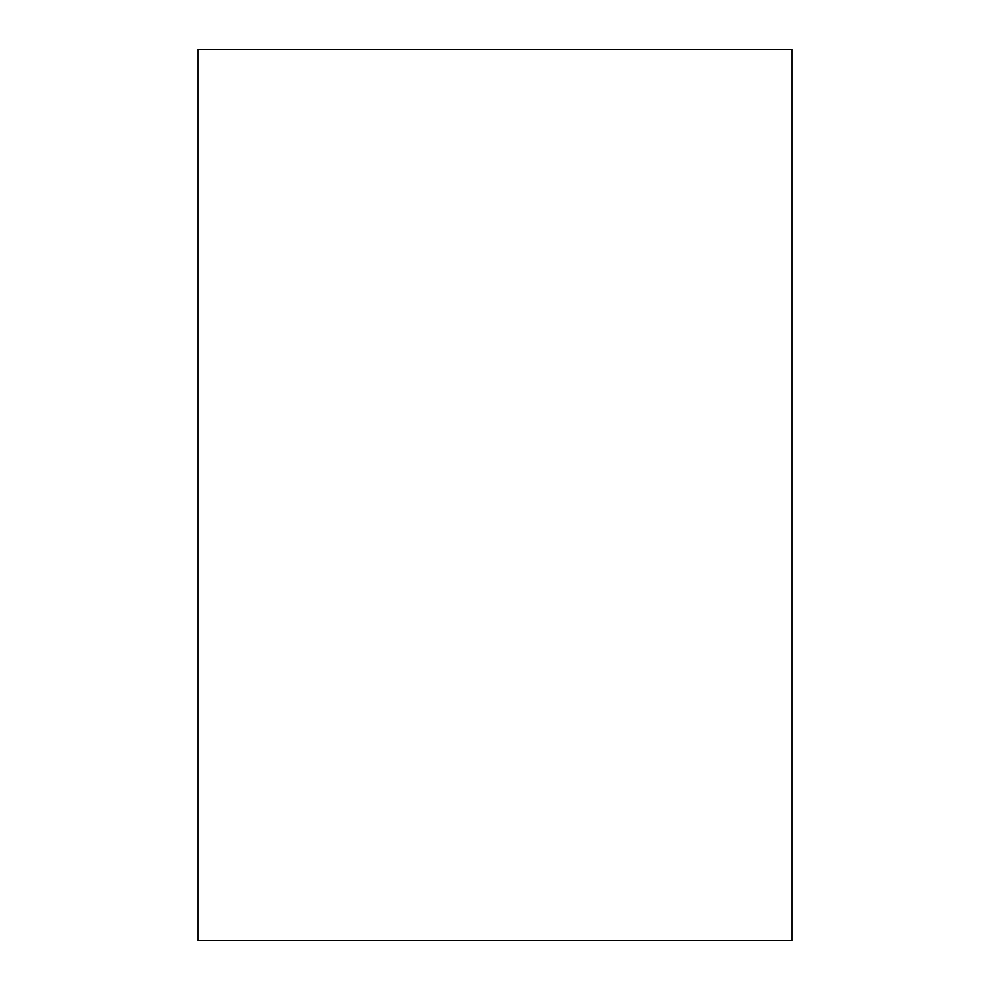 <?xml version="1.0" encoding="UTF-8"?>
<svg xmlns="http://www.w3.org/2000/svg" width="990" height="990" viewBox="0 0 990 990"><rect width="100%" height="100%" fill="white"/><g stroke="black" fill="none" stroke-linecap="round" stroke-linejoin="round"><path stroke-width="1.49" d="M792 49.5L792 940.5L198 940.5L198 49.5L792 49.5"/></g></svg>

